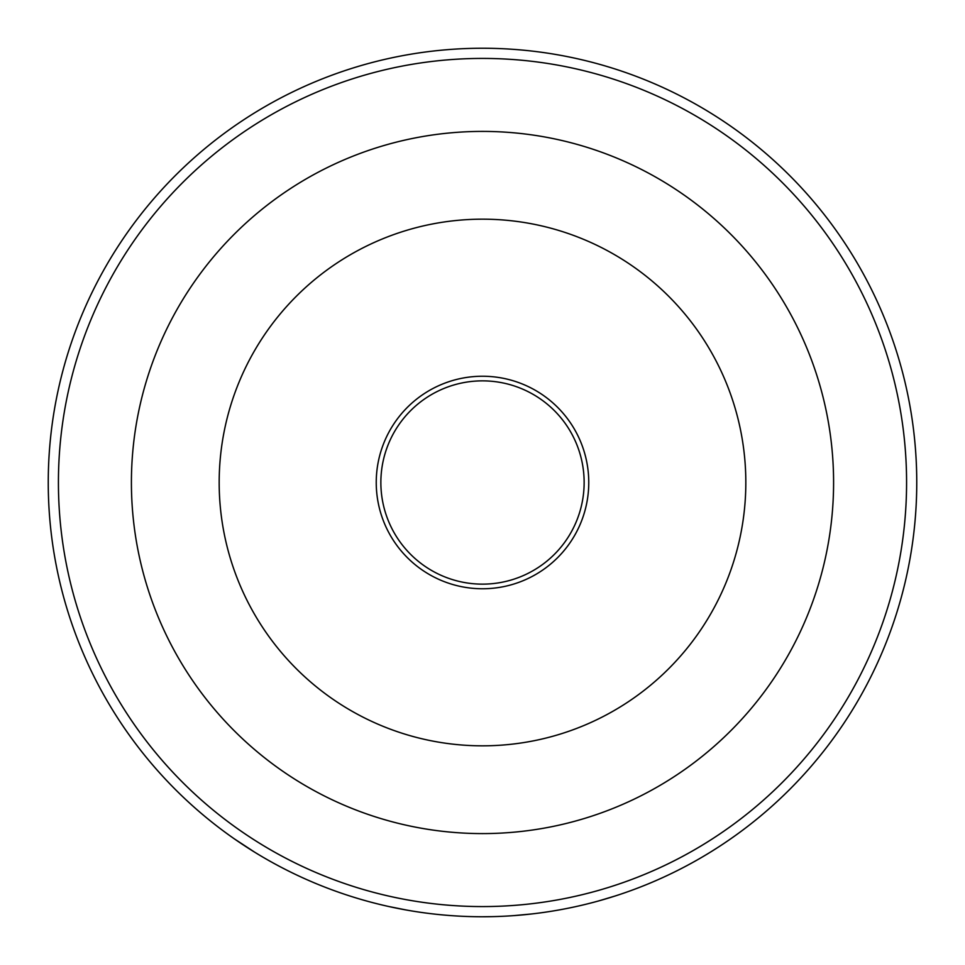<?xml version="1.0" encoding="UTF-8"?>
<svg xmlns="http://www.w3.org/2000/svg" width="965" height="965" viewBox="0 0 965 965"><rect width="100%" height="100%" fill="white"/><g stroke="black" fill="none" stroke-linecap="round" stroke-linejoin="round"><path stroke-width="1.45" d="M482.5 584.139A101.639 101.639 0 0 1 380.861 482.5A101.639 101.639 0 0 1 482.5 380.861A101.639 101.639 0 0 1 584.139 482.5A101.639 101.639 0 0 1 482.5 584.139M376.241 482.5A106.259 106.259 0 0 0 482.5 588.759A106.259 106.259 0 0 0 588.759 482.5A106.259 106.259 0 0 0 482.5 376.241A106.259 106.259 0 0 0 376.241 482.5M219.176 482.5A263.324 263.324 0 0 0 482.5 745.824A263.324 263.324 0 0 0 745.824 482.5A263.324 263.324 0 0 0 482.5 219.176A263.324 263.324 0 0 0 219.176 482.5M906.581 482.5A424.081 424.081 0 0 0 482.5 58.419A424.081 424.081 0 0 0 58.419 482.5A424.081 424.081 0 0 0 482.5 906.581A424.081 424.081 0 0 0 906.581 482.5M833.591 482.5A351.091 351.091 0 0 0 482.5 131.409A351.091 351.091 0 0 0 131.409 482.5A351.091 351.091 0 0 0 482.5 833.591A351.091 351.091 0 0 0 833.591 482.5M598.77 900.9L616.116 895.689M514.164 915.592L532.185 913.903M636.852 888.391A434.25 434.25 0 0 0 654.837 881.093L656.019 880.575M711.519 851.444L712.616 850.768M482.5 916.75A434.25 434.25 0 0 0 916.75 482.5A434.25 434.25 0 0 0 482.5 48.25A434.25 434.25 0 0 0 48.25 482.5A434.25 434.25 0 0 0 482.5 916.75L492.198 916.641M474.092 916.666L479.581 916.738M469.388 916.557L470.679 916.593M405.758 909.911L407.037 910.14M388.811 906.521L406.579 910.055M288.475 870.997L289.633 871.564M347.653 895.279L348.884 895.677M234.242 838.79L254.362 851.986M236.16 840.117A434.25 434.25 0 0 0 237.149 840.792M251.37 850.129A434.25 434.25 0 0 0 252.384 850.768"/></g></svg>
